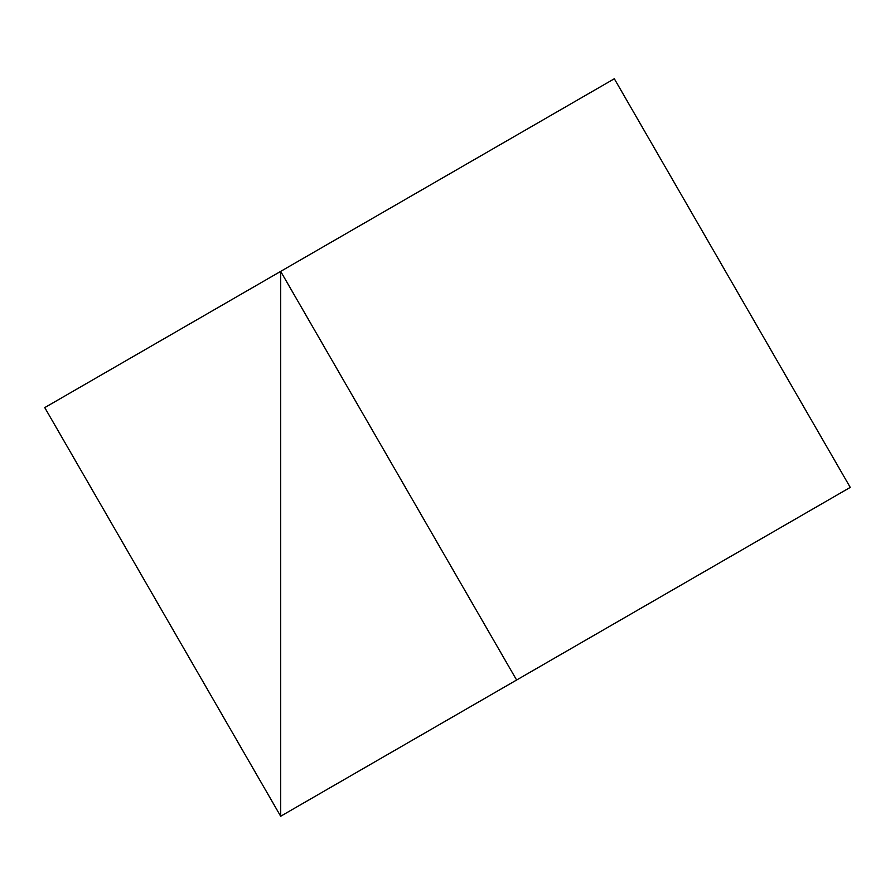 <?xml version="1.0" encoding="UTF-8"?>
<svg xmlns="http://www.w3.org/2000/svg" width="895" height="895" viewBox="0 0 895 895"><rect width="100%" height="100%" fill="white"/><g stroke="black" fill="none" stroke-linecap="round" stroke-linejoin="round"><path stroke-width="1.34" d="M516.605 680.021L280.672 271.386L280.672 816.24L850.25 487.395L614.328 78.76L280.672 271.386L614.328 78.76M44.75 407.605L280.672 271.386L280.672 816.24L44.75 407.605M614.328 623.602L280.672 816.24"/></g></svg>
